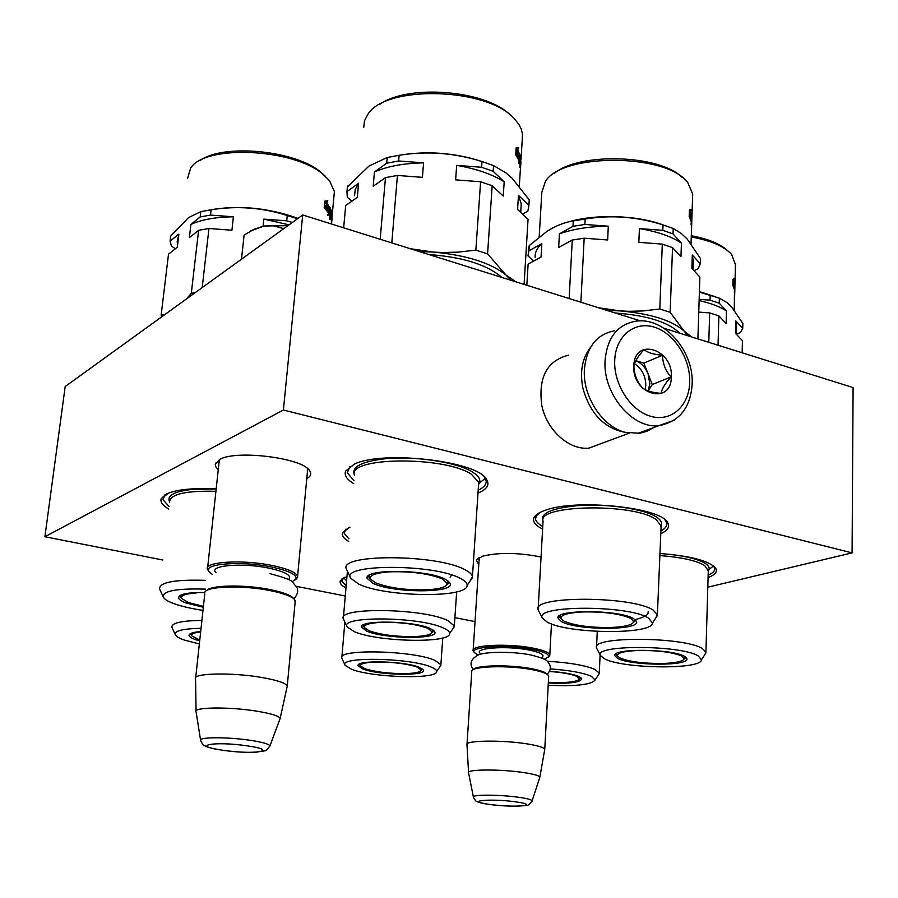 <?xml version="1.0" encoding="UTF-8"?>
<svg xmlns="http://www.w3.org/2000/svg" width="898" height="898" viewBox="0 0 898 898"><rect width="100%" height="100%" fill="white"/><g stroke="black" fill="none" stroke-linecap="round" stroke-linejoin="round"><path stroke-width="1.35" d="M478.769 564.707L476.333 560.026L482.63 556.154C499.019 552.281 518.494 552.562 541.056 557.007M218.27 469.676L215.834 466.881L215.262 464.165L219.617 459.484C235.916 449.572 302.424 457.913 309.574 470.608C311.774 473.695 310.831 476.378 306.779 478.656M659.637 553.494C690.147 555.84 708.78 560.678 715.538 568.019C717.783 571.622 715.291 574.81 708.084 577.56M542.605 529.068C535.23 525.341 532.368 521.525 534.029 517.63C535.421 514.812 539.283 512.32 545.636 510.165C575.988 498.648 660.299 507.247 667.54 522.434C670.245 526.744 667.854 530.561 660.356 533.895M345.977 587.932C341.307 585.462 339.433 583.071 340.342 580.759L346.965 576.404M353.711 483.607C346.751 479.42 344.057 475.255 345.629 471.102L354.07 464.266C381.751 450.021 477.074 460.943 486.435 479.162C489.982 484.617 487.176 489.253 478.005 493.081M168.779 509.043C162.605 505.451 160.08 501.993 161.213 498.671L166.209 494.102C176.064 489.545 192.722 487.816 216.182 488.905M348.716 541.427C343.541 538.385 341.521 535.399 342.666 532.48L349.951 527.137M475.042 621.607L454.893 617.633M345.281 596.003L296.475 586.372M162.875 560.015L44.9 536.735L283.398 410.016L852.079 552.887L707.804 587.202M479.105 559.465L479.274 557.478M307.318 468.363L307.385 472.213M218.966 463.267L219.774 459.406M44.9 536.735L65.184 386.555L302.705 214.981L640.465 320.9M852.079 552.887L853.1 387.577L664.015 328.286M283.398 410.016L302.705 214.981M169.071 506.461L163.009 499.793L164.951 494.787M348.929 538.89L344.215 533.333L345.809 529.18M665.261 520.009L666.888 523.512C667.091 526.318 664.947 528.866 660.457 531.145M542.751 526.452C538.284 523.961 535.848 521.401 535.455 518.775L537.408 514.015M484.213 476.726L486.144 480.744C486.559 484.336 483.91 487.479 478.196 490.185M353.969 480.711L347.313 472.797L350.007 466.432M713.618 566.009L714.741 568.569C714.875 571.005 712.675 573.205 708.152 575.158M346.168 585.732L341.779 581.107L342.744 578.301M544.379 659.244L548.588 656.696C549.105 654.103 543.739 651.679 532.503 649.4C507.325 644.259 468.599 646.571 474.481 652.633L473.134 650.769C470.451 644.944 508.683 643.148 533.199 648.165C543.559 650.242 549.105 652.509 549.812 654.956L548.364 657.1M473.471 651.521L474.032 652.128M474.481 652.633L478.151 655.08M473.134 669.796C474.997 665.137 509.514 664.385 531.414 668.673C540.473 670.402 545.793 672.288 547.353 674.342L547.78 674.802M471.764 671.21C471.877 666.125 508.616 665.07 531.986 669.639C541.314 671.423 546.792 673.365 548.397 675.476L548.644 676.71M466.971 744.723C464.154 740.356 502.88 739.806 527.822 744.004C538.362 745.755 544.008 747.54 544.76 749.37L544.671 749.976M468.576 772.808C465.826 769.204 501.342 769.036 524.252 772.65C533.996 774.155 539.182 775.67 539.833 777.174L539.664 777.747M292.288 581.724L296.194 578.559C296.463 574.462 288.37 570.634 271.914 567.076C241.091 560.487 201.242 563.764 209.245 571.88L207.449 569.332C203.633 561.677 242.92 559.23 272.633 565.572C287.73 568.804 296.048 572.363 297.586 576.269L297.597 577.436L295.509 579.76M209.245 571.88L212.074 574.204M206.764 590.525C210.559 585.036 244.593 584.407 269.714 589.515C282.848 592.175 290.806 595.15 293.579 598.427L294.218 599.179M204.699 592.86C204.463 586.293 242.09 584.867 270.175 590.603C283.701 593.342 291.884 596.395 294.735 599.763L295.128 602.334M195.551 678.955C191.442 673.186 231.28 672.142 261.632 677.462C277.067 680.168 285.609 682.996 287.259 685.926L286.99 687.352M196.09 711.912C192.082 707.141 228.62 706.569 256.559 711.137C270.826 713.483 278.694 715.863 280.176 718.277L279.727 719.579M250.34 231.078L263.99 226.015L254.235 229.17L244.11 235.085L241.495 259.196M287.932 225.656L263.99 226.015L273.508 225.825L282.926 228.406L284.576 228.081M282.825 229.349L282.926 228.406M614.423 330.801C596.609 334.292 586.596 347.133 584.396 369.347C582.499 396.366 602.322 426.741 625.233 432.342L639.904 433.263L646.964 431.276L653.351 427.684M689.698 382.447C690.596 358.953 674.308 333.293 654.429 327.186C634.572 320.743 615.702 335.942 614.726 360.165C613.446 384.299 630.699 410.914 650.949 416.369C671.188 422.183 689.092 406.031 689.698 382.447M671.322 376.992C673.354 348.952 634.302 336.862 633.842 365.845C631.822 394.548 671.356 405.806 671.322 376.992M670.974 376.992C665.541 370.829 662.724 363.589 662.511 355.271C653.789 354.508 647.626 352.645 644.023 349.648C638.085 356.158 634.706 361.591 633.887 365.969C634.156 374.365 637.019 381.706 642.463 387.97C646.1 390.821 652.307 392.617 661.074 393.38C661.781 388.924 665.081 383.457 670.974 376.992L652.24 384.524L643.888 363.106L635.829 360.693M662.511 355.271L643.888 363.106M648.3 390.978L652.24 384.524M648.188 390.933L649.804 383.805L648.064 373.815C645.393 367.383 641.307 363.017 635.806 360.738M634.504 363.712C641.902 368.73 645.662 375.97 645.797 385.422L645.191 389.676M590.57 347.324C582.241 358.089 579.681 371.705 582.892 388.172C590.087 413.63 604.242 428.368 625.334 432.365M568.468 355.193C546.961 360.715 538.07 377.474 541.808 405.481C546.736 430.277 569.265 450.381 588.987 448.102L603.692 442.635M389.507 571.824C411.553 571.207 429.3 573.631 442.759 579.087L447.361 583.734C446.486 587 439.818 589.021 427.336 589.784C406.3 590.334 389.014 588.01 375.487 582.802L370.459 579.087C369.157 575.281 375.499 572.868 389.507 571.824M379.304 104.684C407.232 83.806 485.852 90.025 510.199 115M363.712 127.55L364.465 120.893L367.753 114.495C385.343 84.625 487.928 87.454 514.487 118.906L518.775 124.227L521.267 129.088L522.456 133.959L522.266 139.235M399.397 155.231C427.706 150.606 455.488 152.795 482.731 161.775M347.414 186.874L368.966 166.074L387.184 157.52L386.701 163.212L374.444 171.967L373.198 186.245L385.466 177.636L380.191 239.283M391.797 242.92L397.432 175.447L422.419 177.344L423.575 162.864L398.645 160.978L399.127 155.264L387.184 157.52M399.127 155.264C427.111 150.797 454.736 152.885 482.002 161.55L493.541 165.591L505.922 172.865L512.051 178.152L529.248 199.839L529.135 201.567M501.713 277.392L499.928 275.776C484.729 263.956 461.044 256.884 428.896 254.549M501.522 277.325L500.646 276.404M350.703 578.099L346.336 568.917C338.546 553.606 437.932 554.1 465.344 569.916C469.654 572.149 472.022 574.361 472.46 576.527L470.148 580.972M358.672 584.07L350.815 578.346C339.309 563.832 433.925 563.585 460.427 578.458C465.074 580.838 467.308 583.139 467.117 585.384C467.813 598.382 385.309 597.136 358.672 584.07M372.861 583.285C392.606 593.174 455.241 593.387 450.268 583.341L445.453 579.289C427.369 569.31 363.679 568.647 367.114 578.312L372.861 583.285M446.98 584.766L449.718 582.353M516.878 152.772L519.796 158.531L520.38 155.904L519.942 162.92L518.539 163.268L519.201 160.877L515.901 155.096L516.878 152.772M518.584 147.519L517.719 149.932L520.324 155.68L519.785 158.026L516.821 152.256L515.721 154.86L516.17 147.732L518.584 147.519M520.604 167.915L520.66 159.799L520.638 166.164L520.38 163.75L519.863 167.455L520.492 157.419L520.874 162.852M516.395 153.951L518.595 158.564L519.796 158.531M519.942 162.92L518.629 162.987M518.909 160.17L519.01 158.553M517.719 149.932L516.552 150.045L519.111 155.702L520.324 155.68M517.394 147.642L516.552 150.045M517.024 147.665L516.17 147.766M516.821 152.256L515.879 152.357M343.642 227.823L345.696 205.519L357.325 197.369L358.594 183.282L346.976 191.566L347.481 186.066M351.982 201.118L347.279 197.347L346.976 191.566M522.557 214.162L527.889 211.019L528.911 205.35L518.46 195.394L517.574 209.503L528.058 219.314L524.084 284.408M529.248 199.839L528.911 205.35M515.946 281.849L505.843 274.9L487.58 253.876L492.183 185.729L503.25 196.09L504.182 181.8L493.148 171.282L493.541 165.591M482.002 161.55L481.609 167.264L493.148 171.282M481.609 167.264L456.689 165.378L455.623 179.858L480.598 181.755L475.85 250.127L457.756 252.158L442.557 252.529L433.397 252.091L410.195 248.69M358.594 183.282L355.238 189.399L354.519 195.798M345.618 206.304L345.696 205.519M419.142 251.496L433.397 252.091C466.354 255.155 490.51 262.755 505.843 274.9L510.951 280.288M397.432 175.447L385.466 177.636M423.575 162.864C403.831 163.234 387.453 166.265 374.444 171.967M386.701 163.212L398.645 160.978M520.862 163.694L520.537 166.905M520.997 208.033L521.255 203.891L518.46 195.394M528.058 219.314L527.957 221.009M504.182 181.8C492.025 174.19 476.198 168.723 456.689 165.378M480.598 181.755L492.183 185.729M475.85 250.127L487.58 253.876M368.068 576.157L370.403 578.952M451.627 575.012L450.1 577.212M200.018 160.562C223.49 143.231 296.217 150.449 321.158 172.45L325.604 176.547M187.57 178.455L190.589 168.252C204.654 144.241 294.005 148.372 323.302 174.571L329.555 180.7L334.404 191.577L333.955 196.348M208.942 210.098C238.071 204.834 267.761 207.595 298.001 218.382M165.176 314.322L161.135 315.198L168.51 254.156L177.333 247.174L178.893 234.086L170.07 241.203L170.687 236.084L188.569 217.597L200.793 211.67L200.175 216.946L190.904 224.41L189.355 237.656L198.626 230.315L191.296 293.332L186.436 298.967M202.196 287.584L208.965 228.485L231.92 230.225L233.401 216.811L210.502 215.071L211.109 209.784L200.793 211.67M211.109 209.784C237.027 205.62 262.407 207.539 287.259 215.542L297.541 218.708M202.993 610.382C191.106 608.597 181.362 606.33 173.763 603.579C168.207 601.525 164.783 599.471 163.492 597.428L159.541 588.774C159.653 582.23 174.964 579.423 205.462 580.344M163.492 597.428C161.932 591.052 175.918 588.291 205.418 589.122M204.778 592.545C187.637 592.366 178.893 594.139 178.556 597.855C178.915 599.516 181.407 601.211 186.021 602.951L203.33 607.261M203.431 606.363L188.299 602.513L181.677 598.495C180.375 595.576 185.179 593.735 196.078 592.994M325.615 205.721L329.465 210.716L330.352 208.201L329.734 214.723L327.68 215.251L328.612 212.961L324.414 207.954L325.615 205.721M327.815 200.725L326.704 203.027L330.24 207.999L329.443 210.255L325.559 205.26L324.189 207.741L324.829 201.13L327.815 200.725M332.036 218.944L331.766 221.447M331.328 223.961L331.699 214.05L330.913 211.703L331.25 217.473L330.509 215.385L330.094 219.797L329.678 218.888L330.756 209.077L332.26 214.577L331.53 224.017M331.62 223.164L332.08 217.933M325.211 206.495L328.387 210.738L329.465 210.716M329.734 214.723L327.781 215.004M328.646 214.734L329.016 210.727M326.704 203.027L325.66 203.116L329.151 208.022L330.24 207.999M326.715 200.883L325.66 203.116M325.559 205.26L324.403 205.608M329.151 208.022L328.758 209.178M330.43 210.94L330.666 211.703M330.576 215.542L331.429 215.576M330.071 214.734L330.273 215.374M175.391 248.712L171.529 246.198L170.07 241.203M287.259 215.542L286.72 220.841L292.333 222.468M286.72 220.841L263.832 219.112L263.08 226.184M178.893 234.086L177.131 242.045M161.528 316.972L161.135 315.198M195.236 292.613L191.296 293.332M208.965 228.485L198.626 230.315M233.401 216.811C215.655 217.035 201.489 219.572 190.904 224.41M200.175 216.946L210.502 215.071M331.328 217.945L331.441 216.811M331.878 217.989L331.71 216.822M289.044 224.848L263.832 219.112M179.521 595.868L181.463 598.034L180.644 595.183M199.345 643.933L184.595 640.139C179.566 638.411 176.502 636.704 175.424 635.021L171.911 627.287C171.507 622.943 181.508 620.664 201.904 620.439M175.424 635.021C173.853 630.924 182.395 628.69 201.04 628.319M200.692 631.575C192.801 632.214 188.928 633.528 189.074 635.526C189.377 636.873 191.588 638.265 195.708 639.702L199.682 640.914M199.771 639.982L191.846 635.986C190.881 634.055 193.811 632.708 200.647 631.956M190.017 633.898L191.611 635.436M582.443 611.953C604.085 611.572 620.26 613.738 630.98 618.464L633.719 621.798C632.461 624.918 625.042 626.815 611.448 627.466C590.761 627.803 574.967 625.704 564.067 621.192L560.992 618.621C560.184 615.063 567.334 612.84 582.443 611.953M554.021 173.628C578.458 152.256 659.009 154.355 681.941 177.232M539.193 236.904L541.82 192.397L545.378 181.497C561.98 152.817 667.057 153.334 687.812 182.698L692.695 194.013L692.627 196.168M568.76 221.84C595.688 213.803 637.333 215.161 663.42 225.039M528.282 250.643L529.236 245.569L547.118 231.235C555.862 225.712 564.595 222.266 573.283 220.919L572.991 226.33L559.42 233.873L558.657 247.444L572.262 240.035L569.141 298.529M580.883 302.211L584.171 238.206L607.643 239.979L608.305 226.217L584.879 224.444L585.159 219.022L573.283 220.919M585.159 219.022C611.269 214.745 637.221 216.71 663.038 224.915L673.231 228.485L681.335 233.491L687.251 239.115L700.462 258.512L700.294 263.754L698.161 268.715L693.963 270.702M679.539 333.158L678.248 331.789C666.462 321.473 645.494 315.22 615.343 313.02M678.933 332.956L676.643 330.352M538.564 610.707L538.126 609.54C531.683 595.711 632.069 595.823 653.149 610.068L657.392 614.681L655.843 617.846M547.342 622.191L542.482 618.217C532.615 605.185 628.151 604.736 648.524 618.082L652.476 623.021C652.318 634.931 568.367 634.01 547.342 622.191M561.463 621.618C576.965 630.519 640.566 630.576 636.547 621.495L633.662 618.688C619.687 609.686 555.256 609.293 557.927 618.06L561.463 621.618M633.528 622.348L635.874 620.35M689.956 214.566L691.64 219.617L691.875 217.035L691.033 224.287L691.37 221.929L689.327 216.867L689.956 214.566M690.989 209.425L690.483 211.793L691.864 216.822L691.64 219.146L689.911 214.083L689.193 216.654L689.428 209.874L690.989 209.425M691.808 220.627L691.707 223.523M691.685 224.365L691.842 219.64M690.685 219.64L691.64 219.617M689.518 216.182L690.326 218.798M691.078 216.833L691.864 216.822M690.483 211.793L689.361 211.883M689.361 211.939L690.45 215.183M689.787 209.784L689.361 211.748M689.911 214.083L689.282 214.151M526.834 285.272L528.125 264.079L541.045 257.041L541.831 243.639L528.922 250.8L529.236 245.569M533.738 261.015L527.968 255.851L528.922 250.8M691.651 336.952L684.119 331.059L670.166 312.324L672.535 247.624L680.953 256.693L681.436 243.1L673.029 233.895L673.231 228.485M700.294 263.754L692.313 255.021L691.864 268.435L699.868 277.055L697.903 338.905M663.038 224.915L662.825 230.348L673.029 233.895M662.825 230.348L639.41 228.575L638.837 242.337L662.297 244.11L659.817 309.002L642.923 310.955L628.701 311.314L620.114 310.91L598.607 307.778M541.831 243.639C537.06 247.971 534.826 252.529 535.129 257.311M606.734 310.315L620.114 310.91C650.904 313.728 672.243 320.451 684.119 331.059L687.733 335.717M584.171 238.206L572.262 240.035M608.305 226.217C589.357 226.431 573.07 228.979 559.42 233.873M572.991 226.33L584.879 224.444M693.335 261.857L692.313 255.021M681.436 243.1C671.356 236.421 657.358 231.583 639.41 228.575M662.297 244.11L672.535 247.624M659.817 309.002L670.166 312.324M558.814 616.309L560.947 618.531M381.179 622.348C400.474 622.033 416.1 624.043 428.043 628.375L432.23 632.046C431.523 634.56 425.719 636.065 414.809 636.57C396.299 636.839 381.033 634.897 369.044 630.744L364.509 627.713C363.533 624.806 369.089 623.021 381.179 622.348M347.088 626.748L343.317 618.789C336.918 606.947 423.385 608.193 447.81 620.563L454.332 625.884L452.749 628.948M354.25 631.642L347.2 626.972C337.917 615.77 420.006 616.466 443.489 628.061C447.698 629.958 449.73 631.788 449.606 633.539C450.482 643.619 377.811 642.003 354.25 631.642M366.732 631.137C384.131 638.927 438.942 639.634 434.8 631.889L430.4 628.589C414.304 620.754 358.717 619.721 361.613 627.197L366.732 631.137M432.095 632.54L434.205 630.957M362.523 625.479L364.341 627.343M375.499 662.017C392.662 661.905 406.603 663.611 417.334 667.147L421.151 670.121C420.556 672.119 415.415 673.275 405.739 673.601C389.204 673.691 375.555 672.03 364.779 668.628L360.67 666.103C359.93 663.824 364.869 662.455 375.499 662.017M343.855 577.908L346.583 580.95M345.101 665.205L341.768 658.155C336.402 648.738 412.912 650.376 434.901 660.344L440.884 664.733L439.762 666.933M351.578 669.268L345.202 665.407C337.525 656.483 410.004 657.706 431.051 667.034C434.879 668.583 436.754 670.065 436.653 671.491C437.618 679.528 372.67 677.709 351.578 669.268M362.725 668.954C378.26 675.274 426.988 676.261 423.452 670.099L419.422 667.36C404.931 661.029 355.63 659.794 358.111 665.755L362.725 668.954M421.117 670.301L422.812 669.223M359.02 664.34L360.446 665.609M638.13 650.478C658.111 650.298 672.759 652.195 682.065 656.157L684.231 658.762C682.996 661.433 675.902 663.005 662.937 663.476C643.765 663.622 629.431 661.781 619.957 657.976L617.498 655.955C616.982 652.947 623.852 651.117 638.13 650.478M691.303 235.714C707.815 238.812 719.758 243.661 727.155 250.273M691.258 236.982C710.834 240.563 724.271 246.344 731.544 254.336L735.462 264.686M699.407 291.614L715.773 296.879M699.385 292.108L719.377 298.181L727.043 302.604L731.432 306.712L742.859 323.46L742.736 328.331L740.524 332.473L736.349 334.202M596.889 648.738L596.519 647.761C591.052 636.121 684.5 636.66 702.539 648.67L705.918 652.285L704.829 654.586M604.399 658.728L600.526 655.596C592.164 644.674 680.92 644.753 698.318 655.989L701.45 659.85C701.293 669.897 622.471 668.774 604.399 658.728M617.543 658.346C630.823 665.889 690.27 666.226 686.858 658.593L684.557 656.393C672.58 648.783 612.47 648.176 614.737 655.562L617.543 658.346M684.175 658.975L686.128 657.493M733.486 283.532L734.789 287.775L734.923 285.295L734.362 292.277L734.598 290.009L732.97 285.744L733.486 283.532M734.306 278.604L734.789 287.349L733.442 283.094L732.869 285.564L733.026 279.267L734.306 278.604M734.676 295.397L734.923 286.047M733.969 287.787L734.789 287.775M733.105 285.182L733.587 286.889M734.283 310.079L734.452 291.491M734.295 285.126L734.923 285.115M733.902 280.883L732.981 280.951M732.981 281.276L733.666 283.532M733.15 279.222L733.015 280.03M718.041 345.225L718.871 315.894L726.123 323.516L726.46 310.921L719.231 303.198L719.377 298.181M742.736 328.331L735.844 320.956L735.529 333.394L742.433 340.668L742.141 352.779M710.195 295.139L710.049 300.168L719.231 303.198M698.756 312.089L709.667 312.908L708.78 342.318M710.049 300.168L699.16 299.348M736.562 325.761L735.844 320.956M726.46 310.921C719.758 306.633 710.644 303.165 699.115 300.527M709.667 312.908L718.871 315.894M615.601 654.092L617.386 655.731M549.374 671.48C562.002 672.366 571.117 673.971 576.707 676.306L579.367 678.832C578.48 681.01 572.497 682.267 561.43 682.603L548.341 682.323M547.275 661.242C569.467 662.601 585.417 665.351 595.116 669.493L599.28 673.13L598.315 675.116M550.216 668.898C569.276 670.278 582.948 672.714 591.232 676.228L595.116 679.999C591.412 684.747 575.775 686.51 548.184 685.264M548.308 683.008C569.287 683.894 580.445 682.48 581.747 678.765L578.929 676.531C572.902 674.016 563.08 672.276 549.453 671.311M579.356 678.933L581.051 677.81M481.261 654.036C470.462 648.289 505.653 645.247 529.337 650.096C541.685 652.7 545.681 655.282 541.314 657.841M531.986 801.229L532.132 800.803C531.605 799.691 527.306 798.535 519.224 797.357C500.332 794.55 471.08 794.449 473.403 797.132C475.177 800.421 476.209 801.802 476.524 801.263C478.073 801.566 474.705 801.903 489.242 804.417C505.484 806.348 517.82 806.662 526.262 805.371C527.474 806.022 529.427 804.496 532.132 800.803L539.844 777.197M489.354 804.406C513.836 807.964 542.145 805.45 515.912 801.892C490.353 798.199 462.964 800.971 489.354 804.406M215.947 572.643C207.696 565.504 242.157 562.417 269.007 568.153C285.744 571.88 292.277 575.674 288.595 579.513M269.58 746.766L270.006 745.778C268.783 743.971 262.25 742.163 250.407 740.334C227.329 736.798 197.246 736.989 200.647 740.547C202.6 744.532 203.936 746.272 204.677 745.744C207.101 746.485 204.811 747.271 222.827 750.301C235.164 751.952 246.164 752.603 255.829 752.277C268.143 749.897 264.483 752.423 270.006 745.778L280.198 718.321M222.929 750.279C254.538 755.038 280.704 750.593 247.096 745.834C213.87 740.861 189.377 745.744 222.929 750.279M637.434 433.554L658.75 425.697C679.359 421.734 690.495 407.894 692.156 384.198C694.064 351.387 664.318 316.096 635.245 321.316C617.285 324.784 607.228 337.794 605.084 360.334C602.592 393.346 632.214 428.986 658.75 425.697L674.05 420.309M354.396 474.93C351.208 466.926 361.434 461.538 385.085 458.766C414.595 455.713 457.048 462.223 472.348 471.944C478.612 475.794 480.935 479.543 479.341 483.18L478.578 484.437L478.713 482.327L471.36 474.211C443.881 455.791 347.122 457.026 354.441 475.199M169.464 501.466C166.837 495.359 174.627 491.318 192.846 489.343L216.171 489.017M215.924 491.307C185.358 490.577 169.913 494.203 169.565 502.184M331.654 214.532L332.26 214.577M660.636 526.441L660.67 525.364L656.202 519.639C634.785 502.947 536.925 504.631 543.054 521.109C539.9 513.387 551.372 508.257 577.459 505.686C606.925 503.25 645.572 509.076 657.111 517.506C661.164 520.324 662.5 523.085 661.13 525.801L660.625 526.587M670.346 554.369C687.172 556.378 698.902 559.454 705.536 563.607C708.791 565.807 709.869 567.974 708.746 570.095L708.275 570.791M708.275 570.758L704.706 565.56C696.219 560.487 681.167 557.164 659.559 555.57M479.184 557.647L476.333 560.026M308.362 469.261L309.574 470.608M219 460.674L215.486 463.301M713.124 565.628L715.538 568.019M664.408 519.336L667.54 522.434M540.304 512.376L534.029 517.63M344.574 577.335L340.342 580.759M483.539 476.131L486.435 479.162M352.499 465.725L345.629 471.102M167.758 493.799L161.213 498.671M348.727 527.642L342.666 532.48M479.038 558.04L478.982 558.96M219.067 460.494L218.82 462.773M535.646 515.463L535.59 516.328M341.981 578.84L341.914 579.479M551.462 623.942L549.812 654.956M479.24 557.546L473.179 650.017M548.588 656.696L549.744 655.686M548.678 676.115L544.76 749.37L539.833 777.174M471.753 671.827L467.016 744.173M468.554 772.437L466.982 744.756M473.369 796.93L468.588 772.83M307.666 469.171L297.586 576.269M219.314 460.034L207.651 567.502M296.194 578.559L297.597 577.436M295.274 600.796L287.259 685.926M204.789 593.859L195.697 677.597M280.176 718.277L287.281 685.982M196.067 710.935L195.573 679.023M200.546 739.941L196.112 711.968M629.128 433.195L588.987 448.102M473.336 669.538C469.227 664.206 470.597 659.491 477.433 655.405C481.811 651.959 510.086 650.938 529.899 654.788M547.208 674.14C550.193 671.244 551.002 668.033 549.655 664.52C546.669 661.343 550.384 659.884 530.729 654.945M293.848 598.741C297.406 594.914 298.462 591.21 297.014 587.64L292.007 581.534C290.301 579.704 282.982 577.1 270.051 573.699M447.361 583.734L448.596 581.231M472.46 576.527L478.713 482.327L479.341 483.18L485.29 478.308M519.325 186.088L520.604 165.659M520.739 163.627L520.862 161.584M520.997 159.552L522.546 134.925M520.717 212.456L521.255 203.891M467.117 585.384L472.505 577.549M367.798 576.426L367.114 578.312M369.224 575.281L370.459 579.087M332.249 214.409L334.404 191.577M179.241 596.115L178.556 597.844M189.579 634.246L189.074 635.515M190.993 633.371L191.678 635.604M633.719 621.798L634.83 619.429M538.194 608.305L543.054 521.109M542.482 618.217L538.396 610.393M691.033 243.706L692.695 194.013M693.076 269.748L693.402 259.803M661.13 525.801L657.392 614.681M652.476 623.021L657.358 615.523M558.32 616.87L557.927 618.06M636.065 619.429C651.028 615.119 647.368 612.739 648.3 611.403M559.858 615.557L560.992 618.621M432.23 632.046L433.218 630.115M343.44 617.274L347.403 571.341M454.332 625.884L456.667 591.883M449.606 633.539L454.366 626.602M362.074 625.906L361.613 627.186M363.533 624.84L364.442 627.556M421.151 670.121L421.959 668.595M341.869 657.067L344.866 622.146M440.884 664.733L442.77 637.95M436.653 671.491L440.918 665.25M358.448 664.823L358.111 665.744M359.885 663.88L360.603 665.968M684.231 658.762L685.196 656.764M705.918 652.285L708.298 570.073L713.495 565.92M596.553 646.942L597.271 631.406M600.526 655.607L596.721 648.412M734.912 285.598L735.496 263.305M736.338 334.258L736.596 324.447M701.45 659.85L705.884 652.936M614.995 654.743L614.737 655.562M616.544 653.486L617.498 655.955M579.367 678.832L580.198 677.193M599.28 673.13L600.111 654.81M595.116 679.999L599.269 673.646"/></g></svg>
